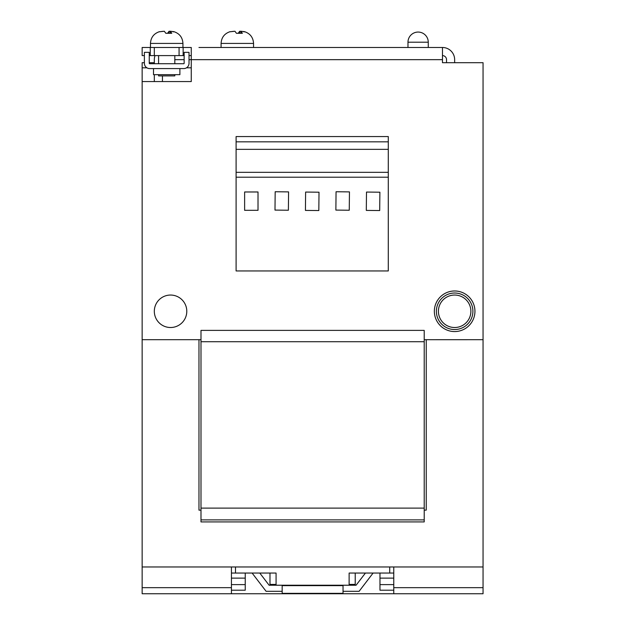 <?xml version="1.0" encoding="UTF-8"?>
<svg xmlns="http://www.w3.org/2000/svg" width="625" height="625" viewBox="0 0 625 625"><rect width="100%" height="100%" fill="white"/><g stroke="black" fill="none" stroke-linecap="round" stroke-linejoin="round"><path stroke-width="0.94" d="M198.969 47.484L442.469 47.484L407.977 47.484L407.977 42.203L428.266 42.203A10.148 10.148 0 0 0 418.164 32.062L418.164 32.062M158.586 74.672L158.586 75.891L174.82 75.891L174.82 74.672M179.891 68.586L179.891 74.672L153.508 74.672L153.508 68.586M170.297 31.305L169.07 31.25L167.602 33.273M163.109 31.305L159.133 31.812L164.328 31.25L165.805 33.273L171.766 33.273L170.297 31.25L173.953 31.672C179.586 33.57 182.578 37.492 182.938 43.422L150.469 43.422C150.82 37.492 153.82 33.57 159.453 31.672M174.273 31.812L173.047 31.812M240.914 31.305L239.688 31.25L238.219 33.273M233.727 31.305L229.75 31.812L234.945 31.25L236.414 33.273L242.383 33.273L240.914 31.25L244.57 31.672C250.203 33.57 253.195 37.492 253.555 43.422L221.086 43.422L221.086 47.484L253.555 47.484L253.555 43.422M244.891 31.812L243.664 31.812M170.555 295.047A16.234 16.234 0 0 1 186.789 311.281A16.234 16.234 0 0 1 170.555 327.516A16.234 16.234 0 0 1 154.32 311.281A16.234 16.234 0 0 1 170.555 295.047L171.062 295.055A16.234 16.234 0 0 1 179.336 297.625M154.422 313.086A16.234 16.234 0 0 1 155.789 304.539M185.523 305A16.234 16.234 0 0 1 186.625 313.586M179.758 297.906A16.234 16.234 0 0 1 185.32 304.539M156.008 304.078A16.234 16.234 0 0 1 161.781 297.625M441.109 296.156A20.289 20.289 0 0 0 439.531 324.812A20.289 20.289 0 0 0 468.18 326.398A20.289 20.289 0 0 0 469.766 297.742A20.289 20.289 0 0 0 441.109 296.156M468.25 299.102A18.266 18.266 0 0 0 442.469 297.672A18.266 18.266 0 0 0 441.039 323.461A18.266 18.266 0 0 0 466.828 324.883A18.266 18.266 0 0 0 468.25 299.102M442.555 322.109A16.234 16.234 0 0 1 443.82 299.188A16.234 16.234 0 0 1 466.742 300.453A16.234 16.234 0 0 1 465.477 323.375A16.234 16.234 0 0 1 442.555 322.109M154.32 62.703L149.25 62.703M144.383 62.703L142.148 62.703L142.148 81.57L191.258 81.57L191.258 47.484L142.148 47.484L142.148 55.602L144.383 55.602M186.547 314.086A16.234 16.234 0 0 1 182.828 321.906M182.484 322.289A16.234 16.234 0 0 1 175.133 326.852M174.641 326.992A16.234 16.234 0 0 1 165.984 326.852M165.5 326.703A16.234 16.234 0 0 1 158.289 321.906M157.961 321.523A16.234 16.234 0 0 1 154.484 313.586M424.211 510.148L426.234 510.148L426.234 339.695L424.211 339.695L483.055 339.688L483.055 62.703L442.469 62.703L442.469 59.656L189.023 59.656M142.148 81.57L142.148 339.688L200.992 339.688L198.969 339.695L198.969 510.148L200.992 510.148M424.211 341.719L200.992 341.719L200.992 330.383L424.211 330.383L424.211 521.914L200.992 521.914L200.992 519.883L424.211 519.883M446.531 62.703L446.531 59.656A4.055 4.055 0 0 0 442.469 55.602M454.648 62.703L454.648 59.656A12.172 12.172 0 0 0 442.469 47.484L442.469 59.656M162.438 81.57L162.438 75.891M154.32 81.57L154.32 74.672M154.32 63.719L154.32 59.656A12.172 12.172 0 0 1 155.016 55.602M191.258 55.602L189.023 55.602M184.148 55.602L183.141 55.602L183.141 47.484M149.25 55.602L183.141 55.602M261.867 47.484L407.977 47.484M179.078 55.602L179.078 47.484M154.32 55.602L154.32 47.484M150.266 55.602L150.266 47.484M349.125 584.414L355.219 584.414L355.219 573.055L349.125 573.055L349.125 585.227L276.078 585.227L276.078 573.055L235.492 573.055L235.492 566.961L393.773 566.961L393.773 593.75L231.43 593.75L231.43 566.961L142.148 566.961L142.148 593.75L231.43 593.75M276.078 573.055L269.984 573.055L269.984 584.414L276.078 584.414M343.039 585.227L343.039 593.344L282.164 593.344L282.164 585.227M343.039 585.633L282.164 585.633M245.234 573.055L245.234 590.203L231.43 590.203M231.43 578.125L245.234 578.125M231.43 584.617L245.234 584.617M379.969 573.055L379.969 590.203L393.773 590.203M393.773 584.617L379.969 584.617M393.773 578.125L379.969 578.125M276.078 585.227L269.109 585.227L259.781 573.055M252.109 573.055L266.102 591.312L282.164 591.312M343.039 591.312L359.102 591.312L373.094 573.055M365.422 573.055L356.094 585.227L349.125 585.227M393.773 573.055L389.711 573.055L389.711 566.961M389.711 573.055L349.125 573.055M393.773 566.961L483.055 566.961L483.055 593.75L393.773 593.75M231.43 587.664L142.148 587.664M483.055 587.664L393.773 587.664M235.492 573.055L231.43 573.055M142.148 546.672L142.148 303.164M424.211 508.117L200.992 508.117L200.992 519.883M200.992 341.719L200.992 508.117M483.055 566.961L483.055 339.695M142.148 339.695L142.148 566.961M231.43 566.961L235.492 566.961M191.258 67.812L186.492 67.812M146.906 67.812L142.148 67.812M239.688 33.273L239.688 31.25M240.914 33.273L240.914 31.25M236.102 177.203L236.102 270.953L388.289 270.953L388.289 177.203L236.102 177.203L236.102 136.562L388.289 136.562L388.289 177.203M388.289 172.336L236.102 172.336M388.289 149.344L236.102 149.344M388.289 141.836L236.102 141.836M244.625 210.32L258.016 210.32L258.016 191.977L244.625 191.977L244.625 210.32M288.383 210.234L288.578 191.891L275.18 191.75L274.992 210.094L288.383 210.234M318.82 210.547L319.008 192.203L305.617 192.062L305.43 210.406L318.82 210.547M379.695 210.547L379.891 192.203L366.492 192.062L366.305 210.406L379.695 210.547M349.258 210.234L349.453 191.891L336.062 191.75L335.867 210.094L349.258 210.234M169.07 33.273L169.07 31.25M170.297 33.273L170.297 31.25M183.75 63.719L149.656 63.719A0.406 0.406 0 0 1 149.25 63.313L149.25 52.352L144.383 52.352L144.383 63.313A5.273 5.273 0 0 0 149.656 68.586L183.75 68.586A5.273 5.273 0 0 0 189.023 63.313L189.023 52.352L184.148 52.352L184.148 63.313A0.406 0.406 0 0 1 183.75 63.719M174.82 59.656L184.148 59.656M418.078 32.062A10.148 10.148 0 0 0 407.977 42.203M174.82 55.602L174.82 63.719M182.938 43.422L182.938 47.484M221.086 43.422C221.438 37.492 224.437 33.57 230.07 31.672M150.469 43.422L150.469 47.484M158.586 55.602L158.586 63.719M428.266 47.484L428.266 42.203"/></g></svg>
